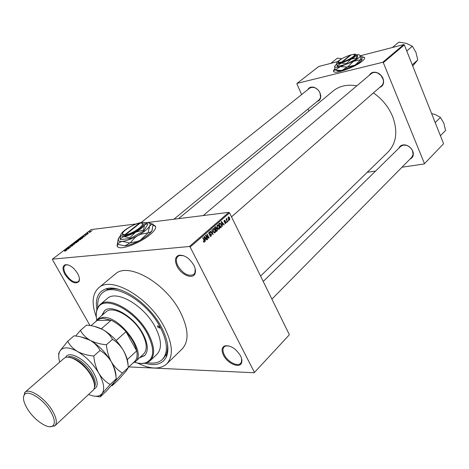 <?xml version="1.0" encoding="UTF-8"?>
<svg xmlns="http://www.w3.org/2000/svg" width="469" height="469" viewBox="0 0 469 469"><rect width="100%" height="100%" fill="white"/><g stroke="black" fill="none" stroke-linecap="round" stroke-linejoin="round"><path stroke-width="0.7" d="M77.573 273.439C79.402 276.827 79.871 279.512 78.991 281.494C75.257 284.642 70.555 282.256 64.892 274.342C62.236 269.136 62.4 265.917 65.384 264.698C69.611 264.504 73.674 267.418 77.573 273.439M68.198 264.926L66.1 264.868L65.021 265.366C63.274 267.06 63.473 269.939 65.625 273.996C70.11 280.591 74.319 283.153 78.241 281.687L78.98 280.773L79.402 278.697M193.838 265.202C195.479 268.514 195.878 271.305 195.034 273.591C192.935 279.753 181.28 274.975 177.106 266.386C174.415 260.512 175.019 256.801 178.935 255.253C184.516 254.825 189.482 258.143 193.838 265.202M183.596 255.705L179.691 255.453L177.944 256.326C175.852 258.442 175.852 261.667 177.95 265.999C183.25 273.966 188.538 276.774 193.82 274.406L194.934 272.811L195.198 268.831M240.509 355.789C241.846 358.457 242.227 360.731 241.658 362.613C240.028 368.845 227.594 363.727 223.525 355.297C221.257 350.478 221.685 347.341 224.815 345.876C230.59 345.178 235.819 348.485 240.509 355.789M228.813 345.882L225.571 345.999L224.129 346.884C222.529 348.707 222.599 351.387 224.34 354.922C227.723 361.845 237.554 366.957 240.656 363.305L241.517 361.845L241.582 358.492M117.397 244.238C116.687 246.049 117.309 247.169 119.261 247.603C124.566 249.004 141.339 241.998 149.98 234.723C156.036 229.499 157.285 226.304 153.738 225.149L153.152 225.05M155.597 226.416L153.146 225.237M307.775 89.655C309.053 87.34 311.158 86.577 314.089 87.357C316.745 88.295 318.727 90.159 320.034 92.938L320.767 95.805C320.86 98.818 319.665 100.7 317.173 101.445M318.943 99.991L319.999 98.719L320.562 97.042L319.922 92.815C318.691 90.206 316.827 88.453 314.336 87.568L311.762 87.304L309.61 88.195L141.222 222.505M369.291 75.298C370.973 72.343 373.67 71.499 377.387 72.759C379.937 73.879 381.789 75.755 382.944 78.387L383.425 79.912C384.047 83.758 382.786 86.273 379.656 87.469M381.567 85.798C383.179 84.303 383.736 82.274 383.237 79.707L381.045 75.491L377.557 72.976C375.112 72.056 373.025 72.267 371.284 73.61L371.237 73.656M398.89 148.169C400.104 145.443 402.425 144.405 405.855 145.068C409.032 145.994 411.331 147.993 412.738 151.077L413.119 152.22C413.787 155.579 412.761 157.86 410.029 159.073M411.735 157.35L413.083 154.577L412.562 150.912C411.237 148.016 409.079 146.129 406.09 145.261L403.064 145.173L400.62 146.469M96.884 309.563C95.09 298.577 98.103 291.683 105.935 288.886C119.958 283.739 149.089 303.343 161.33 326.934C167.75 339.298 169.45 349.241 166.425 356.762C162.731 364.073 155.585 366.242 144.98 363.282M163.523 358.351L166.202 354.417C167.503 351.416 167.908 347.758 167.404 343.431M137.493 363.012C150.191 369.314 159.894 369.66 166.606 364.05C173.636 356.434 172.838 344.058 164.226 326.928C149.072 297.393 111.141 275.555 98.678 287.825C92.2 293.84 91.42 303.578 96.333 317.044M166.782 363.88L182.078 349.047C189.242 341.315 188.644 328.974 180.295 312.02C165.61 282.801 127.99 261.638 115.263 274.078L115.063 274.242M260.588 276.077L387.998 152.085C396.504 143.139 398.017 131.209 392.535 116.3C388.473 106.756 382.1 98.959 373.424 92.909M356.827 85.821C347.47 84.197 339.662 85.862 333.4 90.822L333.166 91.015M334.737 68.937C333.283 70.42 333.066 71.411 334.086 71.909C337.064 73.821 355.795 66.709 362.244 61.163C364.653 59.141 365.263 57.816 364.085 57.177L361.822 56.919M364.648 57.775L364.155 57.353L361.857 57.095M89.62 232.407L89.948 232.366L89.702 232.554M88.108 233.222L87.058 233.503L87.885 232.911L88.19 233.369M87.949 233.691L88.278 233.65L88.031 233.838M87.14 234.195L87.087 234.582L85.129 235.162L86.39 234.307L85.434 234.981L87.269 234.43M83.541 236.839L82.468 236.616L85.546 235.743L84.391 236.188L83.687 237.109M80.674 239.501L78.112 240.368L78.323 239.77L80.451 238.903L81.031 238.997L80.674 239.501M76.582 242.643L74.02 243.511L74.231 242.901L76.371 242.033L76.945 242.133L76.582 242.643M66.053 250.722L64.786 251.22L65.895 250.546L64.06 250.71L66.205 250.352L66.053 250.722M146.475 222.664L228.831 212.357L229.558 212.862L190.133 247.04L189.382 246.501L52.487 259.134L91.08 229.599L136.069 223.965M189.382 246.501L228.831 212.357M66.657 249.784L65.613 249.52L68.709 248.664L67.536 249.109L66.657 249.784L66.821 250.077M67.419 248.441L69.248 248.248L66.709 248.681L69.881 247.462L68.304 247.462L70.59 247.222L67.507 248.599M72.765 245.135L72.648 245.662L71.036 246.383L72.519 245.322L69.992 246.43L71.693 245.293L70.327 246.237L72.765 245.135L72.924 245.416M73.129 243.763L74.635 244.12L71.352 245.123L74.225 244.255L73.293 244.062M78.728 240.533L77.872 241.635L75.579 241.887L77.614 240.708L78.892 240.832M82.45 237.367L82.919 237.361L82.679 237.947L81.952 238.504L79.66 238.768L80.785 237.93L82.55 237.543M90.798 231.164L91.168 231.158L91.009 231.575L89.11 232.208L90.798 231.164L91.015 231.569M91.912 230.648L92.241 230.607L91.994 230.795M289.086 335.065L254.169 372.744L289.086 335.065M128.846 366.91L254.169 372.744M228.397 220.272L228.426 221.046L228.397 220.272M226.961 220.213L227.688 221.69L227.442 221.907L226.035 219.052L226.281 218.835L226.504 219.293L226.861 218.478L226.961 220.213L226.627 220.254M226.709 221.749L226.738 222.523L226.709 221.749M225.917 221.989L225.777 223.437L225.237 223.561L224.715 223.045L225.595 223.015L225.706 222.277L224.147 221.79L224.305 220.483L224.85 220.36L225.278 220.805L224.516 220.887L224.364 221.515L225.495 221.515L225.917 221.989L224.452 222.159M222.306 224.715L222.412 226.304L221.216 221.702L221.479 221.474L224.229 224.721L223.965 224.95L223.168 223.959L222.007 224.745M219.293 229.107L218.267 229.118L217.34 227.981L217.276 225.056L218.108 224.932L219.258 226.24L219.715 227.875L219.293 229.107L218.413 229.206M215.154 232.735L214.11 232.753L213.184 231.61L213.119 228.667L213.97 228.544L215.113 229.851L215.576 231.493L215.154 232.735L214.251 232.829M204.461 242.092L203.909 242.162L203.27 241.336L203.505 241.054L204.238 241.611L204.367 241.066L202.743 237.754L203.001 237.525L204.373 240.239L204.461 242.092L203.88 242.145M190.133 247.04L254.362 372.245M229.558 212.862L289.297 334.555M205.176 239.671L205.281 241.295L204.05 236.616L204.326 236.376L207.163 239.647L206.893 239.888L206.073 238.891L204.865 239.7M206.108 235.977L207.72 239.167L207.462 239.389L205.445 235.403L205.721 235.162L208.424 237.414L206.811 234.219L207.069 233.996L209.074 237.976L208.799 238.217L205.756 236.013M211.378 234.383L211.161 236.229L210.329 236.382L209.637 235.626L209.866 235.35L210.335 235.854L210.95 235.743L211.126 234.611L209.397 234.471L208.881 233.914L209.063 232.19L209.813 232.038L210.429 232.706L209.303 232.647L209.145 233.703L209.426 234.043L210.868 233.82L211.378 234.383L210.997 234.418M211.988 229.716L212.932 234.606L210.182 231.293L210.446 231.059L212.809 234.043L211.724 229.951L211.988 229.716M217.434 228.995L217.247 230.83L216.461 231.51L214.485 227.553L215.922 226.691L216.608 228.327L217.434 228.995L217.071 229.036M221.286 224.44L221.327 227.26L220.594 227.899L218.63 223.948L220.154 223.103L221.286 224.44L220.94 224.475M229.675 217.874L229.734 219.979L229.165 220.078L228.321 219.099L228.28 217.024L228.849 216.924L229.675 217.874L229.335 217.915M52.487 259.134L52.44 259.65L89.995 325.533M119.044 289.437C114.911 288.488 111.305 288.464 108.228 289.367L103.637 291.806M443.287 144.047L424.175 163.968L443.287 144.047M367.209 172.311L375.563 171.085M402.003 167.216L424.175 163.968M337.733 61.586L318.762 66.475L297.059 83.388L382.739 62.295L403.774 44.578L404.354 44.924L443.527 143.567M404.354 44.924L383.331 62.653L424.41 163.482M361.429 55.483L403.774 44.578M297.059 83.388L296.895 83.892L301.62 94.568M307.998 108.984L308.907 111.042M383.331 62.653L382.739 62.295M334.772 69.154L333.559 71.476M117.561 244.326L117.379 246.536M203.47 241.687L203.945 241.641L203.476 241.699M205.229 241.089L205.551 241.06M206.735 239.694L207.163 239.647M205.199 238.979L206.073 238.891M204.683 237.754L205.023 239.131L205.744 238.498L204.42 236.898L204.683 237.754L204.361 237.789M204.719 239.161L205.023 239.131M207.362 239.202L207.72 239.167M207.896 237.466L208.424 237.414M208.57 238.029L209.074 237.976M210.218 236.323L211.161 236.229M210.042 232.747L210.429 232.706M208.728 232.706L209.303 232.647M208.805 233.738L209.145 233.703M208.981 234.09L209.426 234.043M209.168 234.066L209.496 234.43M212.785 234.43L213.178 234.389M212.492 234.078L212.809 234.043M214.767 229.892L215.113 229.851M215.23 231.534L215.576 231.493M213.354 229.13L213.436 231.393L214.269 232.354L214.919 232.272L214.855 230.062L213.987 229.042L212.779 229.189M213.096 231.428L213.436 231.393M216.08 227.301L216.467 227.26M216.232 228.368L216.608 228.327M214.972 227.793L215.558 228.978L216.279 228.297L216.244 227.547L215.928 227.195L214.626 227.834M215.218 229.019L215.558 228.978M215.793 229.441L216.485 230.83L217.258 230.086L217.182 229.218L216.825 228.825L215.447 229.482M216.139 230.865L216.485 230.83M215.265 229.118L216.291 229.007M218.912 226.281L219.258 226.24M219.375 227.916L219.715 227.875M217.51 225.513L217.598 227.77L218.437 228.737L219.064 228.649L219 226.451L218.126 225.425L216.942 225.577M217.258 227.805L217.598 227.77M220.33 227.365L221.327 227.26M219.111 224.194L220.618 227.219L221.409 225.7L221.028 224.651L220.178 223.613L218.771 224.235M220.278 227.254L220.618 227.219M218.677 223.906L219.556 223.807M218.929 223.695L219.955 223.578M222.365 226.111L222.675 226.076M223.819 224.768L224.229 224.721M222.3 224.059L223.168 223.959M221.825 222.828L222.165 224.182L222.857 223.572L221.573 221.984L221.825 222.828L221.52 222.863M221.872 224.211L222.165 224.182M225.138 223.508L225.777 223.437M224.51 222.189L225.29 222.101M224.874 220.852L225.278 220.805M224.024 220.946L224.516 220.887M224.053 221.55L224.364 221.515M226.65 222.347L226.984 222.306M227.354 221.731L227.688 221.69M226.169 219.334L226.504 219.293M226.463 219.011L226.99 218.947M226.468 219.087L226.785 219.052M226.322 219.633L226.715 219.592M228.339 220.87L228.673 220.829M229.101 220.049L229.734 219.979M228.473 217.44L228.567 218.882L229.189 219.621L229.54 219.562L229.441 218.114L228.831 217.382L228.01 217.493M228.239 218.923L228.567 218.882M65.783 249.83L65.613 249.52M66.047 249.631L67.184 249.203L65.73 249.584L66.217 249.936M66.639 250.036L66.475 249.743M74.501 242.872L74.337 243.317L74.723 243.317L76.312 242.672L76.47 242.221L74.501 242.872M77.784 241.007L77.614 240.708M76.095 241.67L77.514 240.89L76.183 241.822M77.051 241.558L77.854 241.471L78.61 240.726L77.133 241.717M80.469 239.647L80.451 238.903M80.562 239.09L78.593 239.735L78.429 240.181L80.404 239.536M80.176 238.545L81.934 238.34L82.661 237.566L81.008 237.935L80.258 238.698M82.913 236.71L84.039 236.282L82.591 236.675L83.066 236.986M87.738 233.421L87.562 233.099M89.503 231.762L89.702 232.014L90.845 231.346L89.503 231.762M159.683 326.94L157.572 325.75L157.631 326.94L159.736 328.124L159.683 326.94M139.463 357.847L144.499 355.713C148.685 351.228 148.163 343.9 142.922 333.723C133.888 316.464 111.716 303.519 104.452 310.777L101.679 315.643M104.61 310.648L102.095 315.285M134.603 362.273C139.158 363.68 143.027 363.792 146.217 362.596C154.412 358.386 154.793 348.766 147.366 333.752C134.99 309.88 103.661 294.391 97.787 308.25C96.174 311.305 95.834 315.221 96.749 319.993M96.28 316.37L96.268 312.805L96.86 309.646L97.763 307.465L100.096 304.598C109.16 295.581 136.919 311.756 148.186 333.371C154.676 346.046 155.327 355.174 150.139 360.755L146.99 362.707L144.757 363.323L141.615 363.534L138.156 363.135M150.268 360.632L156.933 354.3C162.168 348.684 161.582 339.562 155.18 326.946C144.059 305.43 116.394 289.467 107.243 298.548L107.102 298.665M147.313 362.572C153.668 363.827 158.628 362.848 162.186 359.635C168.406 352.923 167.709 342.024 160.093 326.94C146.768 301.051 113.51 281.892 102.553 292.72C98.859 295.892 97.288 300.764 97.839 307.324M95.717 321.623L97.587 319.155L106.076 311.867C112.894 305.049 133.671 317.173 142.136 333.336C147.049 342.88 147.542 349.763 143.602 353.972M139.868 357.466L144.751 355.473M330.821 63.368L337.416 58.144L341.86 58.725M97.587 319.155L103.016 317.343C120.052 315.825 147.202 353.163 135.435 361.617L132.92 363.1M128.348 367.379L134.585 361.546C136.936 359.307 137.64 355.754 136.696 350.882C135.271 344.563 131.701 338.161 125.997 331.671C121.26 326.483 116.294 322.678 111.106 320.263L102.881 318.24L100.483 318.539L97.763 319.846L90.98 325.691M101.322 328.792L111.106 320.263L97.136 320.403M127.275 359.606L136.696 350.882L125.997 331.671L116.16 340.494M412.251 64.81L417.75 59.962L412.72 65.982M406.764 50.986L412.333 46.226L415.944 52.329L417.75 59.962M392.424 47.498L398.855 42.11L406.476 43.394L412.333 46.226M440.409 135.723L445.55 130.458L443.826 123.107L440.409 117.42L435.203 122.614M431.603 113.539L435.437 114.635L440.409 117.42M94.427 384.621C94.404 381.748 93.296 378.401 91.103 374.573C84.795 364.853 77.813 359.166 70.157 357.507M54.943 425.752L93.566 389.833C95.395 386.632 94.533 381.836 90.98 375.446C84.643 364.108 70.444 354.552 64.974 357.747L63.954 358.427M50.57 411.372C43.547 399.33 28.222 389.505 24.57 394.476C22.483 397.337 23.415 402.109 27.378 408.798C34.008 419.96 48.084 429.633 52.639 425.981C55.442 423.542 54.75 418.67 50.57 411.372M23.485 397.202L24.992 392.272C29.348 387.746 45.077 398.14 52.323 410.568C56.567 417.938 57.417 423.02 54.879 425.811L49.884 426.708M122.444 373.025C118.018 370.446 114.319 366.711 111.335 361.839C108.609 356.71 106.961 351.017 106.399 344.768C100.307 344.24 94.885 342.745 90.124 340.283C85.692 337.616 82.462 334.303 80.445 330.346L86.583 325.093C92.51 325.592 97.833 327.034 102.553 329.426C106.973 332.011 110.285 335.317 112.478 339.345C116.951 342.071 120.633 345.852 123.54 350.695C126.196 355.766 127.808 361.365 128.359 367.491L126.138 371.108L118.053 380.177L112.238 385.635L114.207 382.282L122.444 373.025L128.359 367.491M106.399 344.768L112.478 339.345M80.445 330.346L75.656 336.033M111.434 385.541L112.238 385.635M115.995 376.795C116.083 372.527 114.536 367.544 111.335 361.839C105.783 352.53 98.707 345.342 90.124 340.283L81.307 337.023M128.019 364.911C127.984 360.761 126.489 356.024 123.54 350.695C118.094 341.455 111.1 334.368 102.553 329.426L94.375 326.383M88.711 394.505C93.407 396.463 97.171 396.751 100.003 395.361L101.984 393.737L110.186 384.492C105.66 381.918 101.873 378.178 98.83 373.265C96.045 368.089 94.363 362.338 93.794 356.012C87.633 355.467 82.163 353.937 77.379 351.41C72.935 348.672 69.717 345.278 67.729 341.221L74.02 335.839C80.011 336.349 85.376 337.827 90.124 340.283C94.562 342.933 97.863 346.321 100.032 350.449C104.599 353.169 108.368 356.962 111.335 361.839C114.055 366.957 115.691 372.615 116.248 378.817C116.505 379.011 116.019 379.919 114.794 381.543L106.152 391.345L100.196 396.932L101.984 393.737C104.997 389.399 103.942 382.581 98.83 373.265C93.155 363.88 86.009 356.592 77.379 351.41C69.084 346.943 63.35 346.702 60.179 350.677L60.038 350.894C58.414 353.556 58.308 357.29 59.715 362.109M67.729 341.221L60.038 350.894C58.777 352.917 58.367 354.159 58.807 354.617M95.494 396.223L100.196 396.932M93.794 356.012L100.032 350.449M110.186 384.492L116.248 378.817M139.78 223.396L139.316 223.256L124.877 234.758L124.742 235.62L125.51 235.526C133.63 234.564 148.233 223.672 141.949 223.367M139.316 223.256C133.049 224.076 121.055 231.862 122.667 234.119L124.877 234.758M122.585 233.533L122.397 234.928L124.754 235.614M120.732 234.746L120.052 238.868L123.892 236.552L129.714 237.812L135.682 232.137L143.543 230.074L143.93 230.812L147.753 224.346L147.366 223.619L144.206 222.611M129.714 237.812L130.106 238.551L143.93 230.812M143.543 230.074L144.528 225.038L147.366 223.619M120.052 238.868L120.445 239.6L130.106 238.551M120.439 235.719L118.85 237.683L118.264 240.345C118.739 241.254 120.117 241.599 122.386 241.371C126.718 240.802 131.912 238.868 137.968 235.561C143.901 232.155 147.776 229.019 149.605 226.152C151 223.467 149.67 222.329 145.625 222.746L145.079 222.822M148.093 232.841L140.383 240.11L137.64 241.377L130.224 242.854L134.814 237.76L137.3 235.948L140.718 234.295L148.093 232.841L149.605 226.152L151.434 224.54L153.181 224.276L151.974 230.666L150.408 232.202L148.351 232.63M153.181 224.276L149.13 222.957M118.241 238.932L117.426 244.273L119.9 242.127L122.386 241.371L129.872 242.989L124.818 245.891L117.426 244.273M129.872 242.989L130.224 242.854M152.378 229.792L151.974 230.666C150.162 233.556 146.305 236.704 140.383 240.11C134.832 243.165 129.925 245.058 125.663 245.785L124.818 245.891M121.19 233.808L120.756 235.801L123.892 236.552C127.181 236.106 131.109 234.635 135.682 232.137C140.172 229.57 143.121 227.201 144.528 225.038C145.613 222.998 144.628 222.142 141.562 222.458L141.398 222.482C138.144 223.004 134.351 224.452 130.013 226.814C125.639 229.3 122.696 231.633 121.19 233.808M125.639 234.676L140.079 223.156C148.427 222.136 134.198 233.591 125.639 234.676L125.51 235.526M350.736 55.19L350.443 55.025L341.637 62.037L341.567 62.676L342.317 62.488C349.018 60.759 358.023 54.949 354.371 54.744M341.233 59.106C338.606 60.665 337.141 61.902 336.842 62.823L337.094 65.865L341.198 63.174L346.609 63.456L351.093 59.164L356.827 57.875L356.469 54.85L355.097 54.07L350.443 55.025C343.713 57.306 339.703 59.581 338.419 61.844C338.53 62.436 339.603 62.5 341.637 62.037M338.413 61.797L338.155 62.471C338.272 63.092 339.415 63.163 341.573 62.676M346.609 63.456L346.867 64.071L357.079 58.49L357.595 55.43L357.343 54.82L356.469 54.85C356.164 55.899 354.376 57.335 351.093 59.164L341.198 63.174C338.442 63.848 336.982 63.807 336.824 63.045L336.801 63.098M356.827 57.875L357.079 58.49M337.094 65.865L337.352 66.475L346.867 64.071M336.795 63.661L334.602 66.457C334.802 67.472 336.719 67.542 340.347 66.668L353.421 61.38C357.759 58.965 360.11 57.06 360.485 55.676L358.656 54.644L357.261 54.75M360.802 59.674L355.004 65.168L347.611 66.891L353.421 61.38L360.802 59.674L360.485 55.676L361.564 55.594L362.062 59.252L360.96 59.545M334.626 66.158L335.048 70.074L340.347 66.668L347.312 67.008L341.942 70.432L335.048 70.074M347.312 67.008L347.611 66.891M361.957 59.733C361.288 61.146 358.973 62.957 355.004 65.168L341.942 70.432L338.137 71.024L336.226 70.356M342.317 62.488L342.388 61.849L351.187 54.826L353.368 54.504C357.794 54.275 349.118 60.102 342.388 61.849M204.015 240.275L204.373 240.239M212.052 233.544L212.393 233.509M216.18 230.941L217.247 230.83M214.532 227.512L215.412 227.412M66.065 250.71L65.865 250.358M65.613 357.489C68.503 349.821 86.202 359.383 93.694 372.978C98.25 381.555 98.338 386.943 93.947 389.147M94.462 387.206C96.127 384.181 95.313 379.697 92.006 373.752C86.067 363.112 72.742 354.159 67.595 357.19M78.98 280.773L78.991 281.494M194.934 272.811L195.034 273.591M241.517 361.845L241.658 362.613M320.614 95.512L320.767 95.805M166.202 354.417L166.425 356.762M98.678 287.825L115.263 274.078M178.554 218.648L333.4 90.822M167.099 354.916L166.319 355.666L167.099 354.916M107.606 288.488L106.891 289.086L107.606 288.488M108.228 289.367L105.935 288.886M210.335 235.854L209.801 235.907M210.3 234.348L209.35 234.447M209.813 232.038L209.168 232.108M209.397 232.577L208.752 232.647M210.868 233.82L210.094 233.902M213.97 228.544L213.155 228.632M213.377 229.107L212.785 229.171M214.269 232.354L213.717 232.413M215.922 226.691L215.435 226.75M216.866 228.362L216.168 228.438M215.664 227.225L214.749 227.324M216.485 228.866L215.582 228.96M218.108 224.932L217.317 225.02M217.54 225.489L216.948 225.56M218.437 228.737L217.886 228.796M220.154 223.103L219.556 223.168M225.249 223.092L224.786 223.144M224.85 220.36L224.405 220.412M224.575 220.84L224.035 220.905M225.495 221.515L225.009 221.573M228.849 216.924L228.327 216.989M228.491 217.423L228.016 217.481M229.189 219.621L228.673 219.685M65.953 249.614L66.123 249.913M225.571 345.999L224.815 345.876M179.691 255.453L178.935 255.253M66.1 264.868L65.384 264.698M146.217 362.596L146.99 362.707M102.553 292.72L103.807 291.665M100.096 304.598L107.243 298.548M97.787 308.25L97.763 307.465M173.882 219.234L320.263 98.906M371.284 73.61L203.218 215.564M381.619 85.751L231.516 216.842M271.903 299.122L413.031 156.03M263.238 281.464L400.661 146.428M135.529 361.529L143.702 353.884M24.57 394.476L24.64 392.617M24.992 392.272L64.024 358.363M100.003 395.361L100.712 395.437M52.639 425.981L54.498 426.116M122.667 234.119L122.397 234.928M118.264 240.345L117.449 242.825M120.756 235.801L120.14 237.672M338.419 61.844L338.155 62.471M338.137 71.024L336.554 70.42"/></g></svg>
